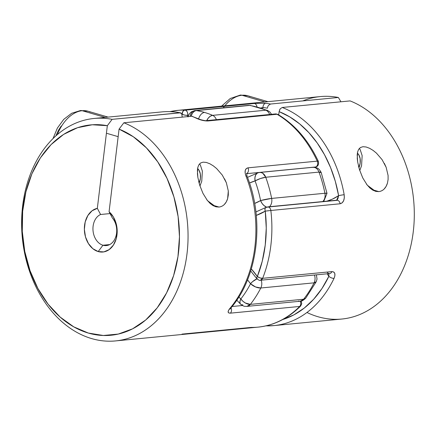 <?xml version="1.0" encoding="UTF-8"?>
<svg xmlns="http://www.w3.org/2000/svg" width="436" height="436" viewBox="0 0 436 436"><rect width="100%" height="100%" fill="white"/><g stroke="black" fill="none" stroke-linecap="round" stroke-linejoin="round"><path stroke-width="0.65" d="M305.707 298.197A7.984 4.229 38.3 0 1 303.625 299.227A111.747 82.911 -95.5 0 0 314.073 282.844A111.747 82.911 84.5 0 1 303.625 299.227L250.357 304.377L303.625 299.227A7.984 5.924 -95.5 0 1 300.175 301.243C301.216 301.576 303.053 300.578 305.674 298.235L300.175 301.243L298.464 301.074M257.3 278.659L252.526 281.672L250.52 283.749A103.763 76.987 84.5 0 1 240.814 298.96A66.512 49.35 84.5 0 1 238.852 296.976L240.814 298.96A7.984 4.229 38.3 0 0 250.357 304.377A7.984 5.924 84.5 0 1 246.912 306.388L250.357 304.377A111.747 82.911 -95.5 0 0 260.81 287.994A111.747 82.911 84.5 0 1 250.357 304.377L245.359 303.004L242.836 301.194L240.814 298.96A103.763 76.987 -95.5 0 0 250.52 283.749L247.512 279.852A66.512 49.35 84.5 0 1 250.52 283.749A7.984 3.286 -35.5 0 1 256.924 278.822M258.859 172.607A7.984 5.924 84.5 0 1 259.66 172.454A7.984 5.924 84.5 0 1 265.742 177.25L319.005 172.1L265.742 177.25A111.747 82.911 84.5 0 1 271.65 198.413L324.913 193.262A111.747 82.911 -95.5 0 0 319.005 172.1A7.984 5.924 -95.5 0 0 314.634 167.473L315.931 167.588L314.634 167.473C316.607 168.116 318.062 169.659 319.005 172.1L321.218 172.661M212.621 115.355A111.747 82.911 -95.5 0 0 204.506 112.428A7.984 5.128 106.3 0 0 198.587 118.963A7.984 5.128 -73.7 0 1 204.506 112.428A111.747 82.911 84.5 0 1 212.621 115.355L265.884 110.204A111.747 82.911 -95.5 0 0 249.528 105.43L196.265 110.575A111.747 82.911 84.5 0 1 204.506 112.428A111.747 82.911 -95.5 0 0 196.265 110.575A7.984 5.254 98.9 0 0 191.023 116.287L192.396 113.256L194.2 111.376L195.737 110.668L249.528 105.43A111.747 82.911 84.5 0 1 265.884 110.204L212.621 115.355A7.984 5.924 84.5 0 1 216.37 119.655A7.984 5.924 -95.5 0 0 212.621 115.355L210.463 116.129L208.408 117.938L206.719 120.587A7.984 4.954 -66.7 0 1 212.621 115.355M314.073 282.844L260.81 287.994L314.073 282.844A7.984 5.924 -95.5 0 0 314.454 275.029A7.984 5.924 84.5 0 1 314.073 282.844L316.214 281.721A7.984 3.499 -152.9 0 1 314.073 282.844M254.651 203.432L260.586 200.565A103.763 76.987 -95.5 0 0 255.098 180.913L249.501 183.022A66.512 49.35 84.5 0 1 255.098 180.913A7.984 5.303 -106.1 0 1 258.161 172.743A7.984 5.303 -106.1 0 1 258.216 172.732L256.94 173.397L255.55 175.256L254.907 177.893L255.098 180.913L260.417 178.537L265.742 177.25L262.848 173.326L261.366 172.623L259.66 172.454L312.923 167.304L314.634 167.473A7.984 5.924 -95.5 0 0 312.923 167.304L315.931 167.588C316.351 168.138 318.313 167.108 321.19 172.52A7.984 1.76 160 0 0 319.005 172.1A111.747 82.911 84.5 0 1 324.913 193.262L271.65 198.413A111.747 82.911 -95.5 0 0 265.742 177.25A7.984 1.76 160 0 0 255.098 180.913A103.763 76.987 84.5 0 1 260.586 200.565A7.984 0.719 -11.3 0 1 271.65 198.413A7.984 5.924 84.5 0 1 269.448 206.719A7.984 5.924 -95.5 0 0 271.65 198.413L260.586 200.565L262.003 203.329L264.02 205.59L266.592 207.111A7.984 5.058 -120.5 0 1 260.586 200.565A66.512 49.35 84.5 0 1 254.651 203.432M269.633 114.505A7.984 5.924 -95.5 0 0 265.884 110.204A7.984 5.924 84.5 0 1 269.633 114.505M271.557 114.319L269.791 111.921L267.524 110.45L265.884 110.204A7.984 4.954 -66.7 0 1 267.595 110.477M250.477 105.463A7.984 5.254 98.9 0 0 249.528 105.43A7.984 5.924 -95.5 0 0 248.406 105.392A7.984 5.924 84.5 0 1 249.528 105.43L250.558 105.479M190.161 116.025A7.984 5.924 84.5 0 1 195.143 110.542A7.984 5.924 84.5 0 1 196.265 110.575A7.984 5.924 -95.5 0 0 195.143 110.542L248.406 105.392L250.411 105.452L267.524 110.444M312.122 167.457L312.923 167.304M322.711 201.568A7.984 5.924 -95.5 0 0 324.913 193.262A7.984 0.719 -11.3 0 1 327 193.333L324.913 193.262A7.984 5.924 84.5 0 1 322.711 201.568M261.191 280.179A7.984 5.924 84.5 0 1 260.81 287.994A7.984 5.924 -95.5 0 0 261.191 280.179M255.589 286.964L260.81 287.994A7.984 3.499 -152.9 0 1 250.52 283.749L255.589 286.964M242.857 304.818A7.984 4.044 -46.1 0 1 240.568 304.159A7.984 4.044 -46.1 0 1 240.814 298.96L239.964 301.363L240.056 303.32L240.601 304.192C244.334 306.753 243.8 306.246 246.912 306.388L300.175 301.243M387.424 183.207C385.827 188.243 382.966 191.044 378.83 191.611L371.924 189.589L378.83 191.611L375.396 191.262L367.265 185.175L362.763 177.937L359.564 169.882L357.667 162.007L357.231 158.355L357.618 151.919L358.643 149.374L360.398 147.542L362.943 146.703L366.136 146.992L369.641 148.316L373.134 150.431L376.426 153.107L382.1 159.663L386.154 167.32L388.089 175.49L388.1 179.501L387.424 183.207L386.067 186.472L384.111 189.06M359.564 169.882L358.452 165.887M378.83 191.611L375.854 191.382L372.845 190.161L369.941 188.036L366.54 184.237M328.869 273.634L328.853 276.326A107.752 79.951 84.5 0 1 282.773 319.512L293.973 314.83L304.306 308.029L313.697 299.21L321.937 288.567L328.853 276.326A70.507 52.315 -95.5 0 0 327.125 273.803L328.853 276.326A3.989 1.69 25.6 0 0 334.047 278.353A3.989 1.69 -154.4 0 1 328.853 276.326L328.804 273.437M274.522 325.539A111.747 82.911 -95.5 0 0 334.047 278.353A111.747 82.911 84.5 0 1 273.988 325.594A111.747 82.911 84.5 0 1 266.009 325.85M265.949 325.861L273.988 325.594L341.835 319.038A111.747 82.911 -95.5 0 0 414.2 219.88A111.747 82.911 -95.5 0 0 350.097 100.907L282.25 107.469A111.747 82.911 84.5 0 1 344.168 194.718L344.309 197.9L343.601 200.767L342.129 202.865L340.096 203.781L270.854 210.479L340.096 203.781A3.989 2.959 -95.5 0 0 337.633 200.288L268.391 206.986A3.989 2.959 84.5 0 1 270.854 210.479A111.747 82.911 84.5 0 1 262.646 278.31L331.889 271.612L333.753 272.02L334.799 273.514L334.892 275.748L334.047 278.353C335.731 274.102 335.012 271.857 331.889 271.612A3.989 2.959 84.5 0 1 329.638 273.557A3.989 2.959 84.5 0 1 327.131 272.211M170.029 111.638A111.747 82.911 84.5 0 1 177.91 110.357A111.747 82.911 84.5 0 1 184.684 110.074L182.842 111.425L182.161 114.314A78.485 58.233 -95.5 0 0 182.079 114.706L182.161 114.314L184.968 115.148L187.693 115.338A74.496 55.274 84.5 0 0 187.425 116.635A74.496 55.274 84.5 0 1 187.693 115.338C187.992 112.755 187.197 111.033 185.295 110.166L254.537 103.474A3.989 2.959 84.5 0 1 256.984 106.82A3.989 2.959 -95.5 0 0 254.537 103.474L185.295 110.166A3.989 2.959 84.5 0 1 187.693 115.338L188.614 115.251L187.693 115.338A3.989 1.041 -168.1 0 1 182.161 114.314L181.965 114.314M182.161 114.314A3.989 2.665 -89.2 0 1 184.684 110.074L253.926 103.381L265.693 103.288A111.747 82.911 84.5 0 1 270.511 104.035L338.358 97.479A111.747 82.911 -95.5 0 0 320.329 96.585L177.91 110.357L169.969 111.632M357.667 162.007L357.193 154.949L357.618 151.919L358.643 149.374L360.398 147.542L362.943 146.703L366.136 146.992L369.641 148.316M302.807 100.912A111.747 82.911 84.5 0 1 338.358 97.479L270.511 104.035L268.483 105.365L267.759 106.684L268.483 105.365L270.511 104.035A111.747 82.911 -95.5 0 0 265.693 103.288A3.989 2.643 96.7 0 0 262.946 107.512A107.752 79.951 84.5 0 1 267.377 108.193L267.382 108.144M306.96 312.487A111.747 82.911 84.5 0 0 411.459 242.912A111.747 82.911 84.5 0 0 350.097 100.907L282.25 107.469L280.223 108.793L279.111 111.621L278.718 114.897L279.111 111.621L289.662 116.843L299.663 123.911L308.922 132.702L317.261 143.046L324.526 154.747L330.581 167.588L335.306 181.316L338.614 195.677L332.27 199.192L326.886 201.165A70.507 52.315 -95.5 0 0 338.614 195.677A3.989 0.283 -10 0 1 344.168 194.718A111.747 82.911 -95.5 0 0 282.25 107.469L280.223 108.793L279.481 110.15M177.839 110.363A111.747 82.911 -95.5 0 1 184.684 110.074A3.989 2.959 84.5 0 1 185.295 110.166L253.926 103.381A3.989 2.959 84.5 0 1 254.537 103.474A3.989 2.959 -95.5 0 0 253.926 103.381L265.693 103.288A3.989 2.643 -83.3 0 0 262.946 107.512L260.87 107.943L262.946 107.512A70.507 52.315 -95.5 0 0 262.701 108.559L262.946 107.512A107.752 79.951 84.5 0 1 267.377 108.193L267.759 106.684M338.358 97.479L340.952 101.79L338.358 97.479M250.689 270.99L256.728 278.56A3.989 1.613 -34.8 0 1 257.344 276.538A78.485 58.233 -95.5 0 0 251.316 268.936L257.344 276.538L262.243 261.257L265.241 244.988L266.254 228.137L265.257 211.133L256.27 215.406A78.485 58.233 -95.5 0 0 265.257 211.133A3.989 2.518 -121.4 0 1 265.807 207.487M279.111 111.621A107.752 79.951 84.5 0 1 338.614 195.677L336.663 200.217L337.829 198.876L338.614 195.677A3.989 0.283 170 0 1 344.168 194.718C344.718 199.835 343.361 202.854 340.096 203.781A3.989 2.959 84.5 0 0 337.633 200.288A3.989 2.959 -95.5 0 0 336.777 200.206L267.535 206.898A3.989 2.959 84.5 0 1 268.391 206.986L337.633 200.288A3.989 2.959 84.5 0 0 336.826 200.2M268.113 210.773L270.854 210.479C270.565 208.642 269.742 207.482 268.391 206.986L265.84 207.465L265.077 208.479L264.941 209.716L265.257 211.133L268.113 210.773M270.854 210.479L265.257 211.133A107.752 79.951 84.5 0 1 257.344 276.538A3.989 1.521 21.7 0 0 262.646 278.31A111.747 82.911 -95.5 0 0 270.854 210.479M260.379 280.255A3.989 2.959 84.5 0 0 260.39 280.255L329.632 273.557A3.989 2.959 -95.5 0 0 331.889 271.612L262.646 278.31A3.989 2.959 84.5 0 1 260.39 280.255L262.646 278.31L259.992 277.896L257.344 276.538L256.733 277.525L256.908 278.735M384.367 163.407L386.154 167.32L388.089 175.49M376.426 153.107L382.1 159.663M224.578 178.853L226.366 182.771L228.295 190.941L227.63 198.658C226.039 203.694 223.172 206.495 219.041 207.056L212.13 205.04L219.041 207.056L215.607 206.708L207.471 200.625L202.969 193.382L199.77 185.333L197.873 177.457L197.443 173.806L197.83 167.37L198.849 164.824L200.604 162.993L203.149 162.148L206.348 162.443L209.847 163.767L213.34 165.882L216.632 168.558L222.305 175.114L226.366 182.771L228.295 190.941L228.306 194.947L227.63 198.658L226.279 201.923L224.317 204.506M199.77 185.333L198.658 181.338M219.041 207.056L216.065 206.833L213.051 205.612L210.152 203.487L206.751 199.688M300.671 305.99A3.989 2.278 -135.2 0 1 300.655 306.012A3.989 2.278 -135.2 0 1 299.668 306.454L300.627 306.034C288.201 318.422 273.993 325.458 258.008 327.142A111.747 82.911 -95.5 0 0 299.668 306.454L230.426 313.152L228.731 312.939L228.115 311.947L228.573 310.35L229.946 308.356A111.747 82.911 -95.5 0 0 245.959 176.024L245.179 173.114L245.228 170.536L246.187 168.661L248.013 167.833L317.255 161.14A111.747 82.911 -95.5 0 0 277.029 114.27A3.989 2.959 -95.5 0 0 276.44 114.014L277.999 114.466L276.44 114.014A3.989 2.959 -95.5 0 0 275.585 113.927L206.342 120.625A3.989 2.959 84.5 0 1 207.787 120.968L202.091 120.276L196.358 118.238A111.747 82.911 -95.5 0 0 191.698 116.221L123.851 122.783A111.747 82.911 84.5 0 1 187.954 241.751A111.747 82.911 84.5 0 1 115.595 340.908A111.747 82.911 84.5 0 1 22.312 237.664A111.747 82.911 84.5 0 1 94.083 118.461A111.747 82.911 84.5 0 1 112.112 119.35L179.959 112.793A111.747 82.911 -95.5 0 0 161.93 111.899L94.083 118.461M315.817 166.939A3.989 2.654 -105.1 0 1 315.5 166.999L246.531 173.67L315.5 166.999A3.989 2.959 -95.5 0 0 317.255 161.14L248.013 167.833A3.989 2.959 84.5 0 1 246.531 173.604A3.989 2.959 -95.5 0 0 248.013 167.833C245.016 168.645 244.334 171.375 245.959 176.024A3.989 0.954 -21.3 0 1 247.059 176.258A3.989 0.954 158.7 0 0 245.959 176.024A111.747 82.911 84.5 0 1 229.946 308.356A3.989 2.164 40 0 0 230.971 307.86A3.989 2.164 -140 0 1 229.946 308.356C227.369 311.571 227.527 313.168 230.426 313.152A3.989 2.959 -95.5 0 0 230.993 307.832A3.989 2.959 84.5 0 1 230.426 313.152L299.668 306.454A3.989 2.959 -95.5 0 0 300.284 301.227A3.989 2.959 84.5 0 1 299.668 306.454A111.747 82.911 84.5 0 1 258.085 327.136A111.747 82.911 84.5 0 1 251.24 327.42L181.992 334.118M206.342 120.625C206.026 120.876 204.168 120.57 200.767 119.715L191.698 116.221L123.851 122.783L119.072 129.116L109.071 211.765L112.335 217.929A15.963 11.843 84.5 0 1 116.276 234.917A15.963 11.843 84.5 0 1 106.373 245.577A15.963 11.843 84.5 0 1 102.956 245.239A15.963 11.843 -95.5 0 0 115.687 237.026A15.963 11.843 -95.5 0 0 112.335 217.929L109.071 211.765A22.045 16.355 84.5 0 1 116.232 238.688A22.045 16.355 84.5 0 1 98.182 251.561L102.956 245.239L109.665 244.591L102.956 245.239A15.963 11.843 84.5 0 1 93.01 230.399A15.963 11.843 84.5 0 1 100.596 214.496L110.068 213.58L100.596 214.496A15.963 11.843 -95.5 0 0 93.01 230.399A15.963 11.843 -95.5 0 0 102.956 245.239L98.182 251.561L92.83 248.678L88.426 243.582L85.489 236.884L84.366 229.38L85.194 221.957L87.876 215.498L92.089 210.768L97.332 208.337L107.332 125.688L92.279 124.767L77.537 127.704L63.64 134.392L51.11 144.578L40.39 157.892L31.888 173.85L25.904 191.867L22.661 211.286L22.28 231.391L24.77 251.447L30.046 270.718L37.91 288.507L48.074 304.154L60.168 317.086L73.749 326.842L88.317 333.05L103.343 335.486L118.276 334.063L132.571 328.837L145.7 319.997L157.183 307.86L166.601 292.883L173.61 275.601L177.953 256.651L179.474 236.732L178.111 216.567L173.915 196.903L167.043 178.444L157.75 161.881L146.365 147.815L133.318 136.757L119.072 129.116L109.071 211.765L113.393 216.992L116.21 223.777L117.197 231.303L116.232 238.688L113.436 245.048L109.131 249.632L103.839 251.894L98.182 251.561A22.045 16.355 84.5 0 1 84.366 229.38A22.045 16.355 84.5 0 1 97.332 208.337L100.596 214.496L97.332 208.337L107.332 125.688L112.112 119.35A111.747 82.911 -95.5 0 0 27.811 265.867A111.747 82.911 -95.5 0 0 168.143 306.862A111.747 82.911 -95.5 0 0 123.851 122.783L119.072 129.116A105.665 78.398 84.5 0 1 160.568 303.162A105.665 78.398 84.5 0 1 27.986 264.429A105.665 78.398 84.5 0 1 107.332 125.688L112.112 119.35L180.46 112.815C174.28 111.611 168.105 111.305 161.93 111.899M278.026 114.483A3.989 2.354 120.5 0 0 277.029 114.27L207.787 120.968A3.989 2.959 -95.5 0 0 206.261 120.636M197.873 177.457L197.399 170.4L197.83 167.37L198.849 164.824L200.604 162.993L203.149 162.148L206.348 162.443L209.847 163.767M161.494 111.943A111.747 82.911 84.5 0 1 179.959 112.793L181.708 113.752L182.15 116.434L181.708 113.752L180.945 112.989L179.959 112.793M182.063 117.153L182.15 116.434L182.063 117.153M242.427 305.511L232.083 306.513L242.427 305.511M315.5 166.999A74.496 55.274 -95.5 0 0 314.438 167.304A74.496 55.274 -95.5 0 1 315.5 166.999L316.007 166.874L315.5 166.999A3.989 2.959 84.5 0 0 317.255 161.14A3.989 1.145 -24.9 0 1 318.378 161.424C318.918 164.492 318.057 166.339 315.795 166.95L314.525 167.31M192.685 116.423L191.698 116.221A111.747 82.911 84.5 0 1 196.358 118.238C200.288 120.064 204.097 120.974 207.787 120.968L277.029 114.27A111.747 82.911 84.5 0 1 317.255 161.14L318.378 161.418C308.497 140.403 295.036 124.751 277.994 114.466M196.358 118.238A3.989 2.447 -64.6 0 1 197.263 118.396A3.989 2.447 115.4 0 0 196.358 118.238M216.632 168.558L222.305 175.114M267.911 101.653L247.817 95.784A35.916 23.086 106.3 0 0 241.98 95.255A7.984 5.924 -95.5 0 0 240.176 95.097A7.984 5.924 84.5 0 1 241.98 95.255A35.916 23.086 -73.7 0 1 250.002 96.612M357.373 153.167A11.974 7.695 -73.7 0 1 358.926 167.729L360.19 162.922L360.12 158.519L358.85 154.9L357.373 153.167M223.292 107.823A35.916 23.086 -73.7 0 1 241.98 95.255L264.881 101.948L241.98 95.255A35.916 23.086 106.3 0 0 224.834 105.817M108.123 117.104L88.023 111.229A35.916 23.086 106.3 0 0 82.186 110.706A7.984 5.924 -95.5 0 0 80.382 110.548A7.984 5.924 84.5 0 1 82.186 110.706A35.916 23.086 -73.7 0 1 90.208 112.063M197.579 168.618A11.974 7.695 -73.7 0 1 199.132 183.18L200.397 178.373L200.331 173.964L199.056 170.351L197.579 168.618M82.186 110.706L105.087 117.393L82.186 110.706A35.916 23.086 106.3 0 0 57.394 134.539A35.916 23.086 -73.7 0 1 82.186 110.706M56.119 135.242L58.413 130.369L61.231 126.015M188.08 116.93C188.641 114.499 189.96 112.69 192.047 111.502L195.143 110.542M247.485 177.354L258.216 172.732L259.66 172.454M321.19 172.52L327.005 193.333L323.708 201.47M316.214 281.721L317.032 279.067L316.4 274.838M316.214 281.727L305.674 298.24M240.601 304.192L236.77 300.181M265.84 207.465L255.905 211.934M260.39 280.255C260.003 280.811 258.782 280.244 256.728 278.56M258.008 327.142L115.595 340.908M301.167 301.08L301.756 303.718L300.627 306.034M230.154 308.328L230.11 309.119L230.955 307.881C257.981 276.756 264.794 220.06 247.059 176.258L246.591 173.266M247.817 95.784L240.269 95.092L230.273 98.498L221.581 106.133M359.384 148.393L360.223 149.782L362.153 155.657L361.553 165.756L359.771 170.536M88.023 111.229L80.48 110.537L71.662 113.278L63.76 119.36L57.378 128.075L53.023 138.55M199.59 163.838L200.429 165.233L202.359 171.108L201.759 181.207L199.977 185.981M107.027 133.411L118.161 136.664"/></g></svg>
